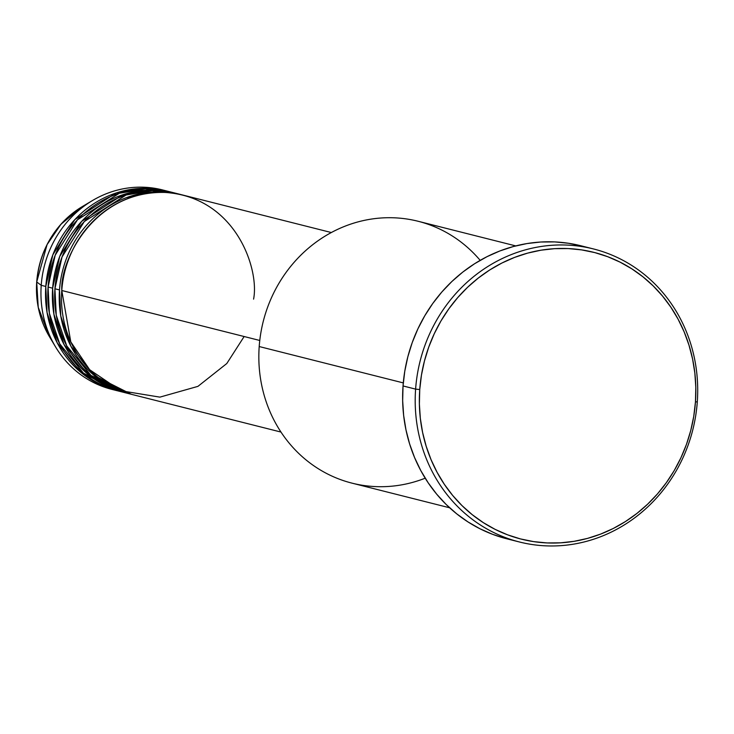 <?xml version="1.0" encoding="UTF-8"?>
<svg xmlns="http://www.w3.org/2000/svg" width="734" height="734" viewBox="0 0 734 734"><rect width="100%" height="100%" fill="white"/><g stroke="black" fill="none" stroke-linecap="round" stroke-linejoin="round"><path stroke-width="1.1" d="M36.718 281.92L47.068 244.624L60.931 224.274L82.245 206.63A91.466 85.107 104.2 0 0 36.718 281.966L41.223 285.315A102.888 95.732 -75.8 0 1 92.429 200.565A102.888 95.732 -75.8 0 1 164.572 190.473M331.337 232.531L182.858 195.06A102.888 95.732 104.2 0 0 61.784 290.508L70.794 341.897L89.676 369.725L120.752 390.736L159.902 397.131L197.932 386.368L226.797 363.523L244.147 336.53M180.573 194.482L176.004 193.326A102.888 95.732 104.2 0 0 54.931 288.774L59.5 289.93A102.888 95.732 -75.8 0 0 130.221 394.011A102.888 95.732 -75.8 0 0 131.368 394.286L94.255 375.533L70.886 346.219L60.766 315.978L59.5 289.93A102.888 95.732 -75.8 0 1 180.573 194.482A102.888 95.732 -75.8 0 1 181.72 194.776M59.5 289.93L54.931 288.774L56.261 315.216L66.766 345.916L90.952 375.423L129.092 393.653M173.719 192.748L169.15 191.602A102.888 95.732 104.2 0 0 48.077 287.04L52.646 288.196A102.888 95.732 -75.8 0 0 123.367 392.277A102.888 95.732 -75.8 0 0 124.505 392.562L87.401 373.799L64.032 344.494L53.912 314.244L52.646 288.196A102.888 95.732 -75.8 0 1 173.719 192.748A102.888 95.732 -75.8 0 1 174.857 193.051L148.8 190.088L122.982 194.712L81.676 221.338L59.693 256.551L52.646 288.196L48.077 287.04L49.371 313.29L59.683 343.76L83.456 373.175L121.082 391.672M116.504 390.552A102.888 95.732 -75.8 0 0 117.651 390.827L80.547 372.074L57.179 342.76L47.059 312.519L45.792 286.471A102.888 95.732 -75.8 0 1 166.866 191.023A102.888 95.732 -75.8 0 1 168.003 191.317L141.946 188.354L116.119 192.987L74.822 219.604L52.839 254.817L45.792 286.471L41.223 285.315L45.792 286.471A102.888 95.732 -75.8 0 0 116.504 390.552L111.935 389.396A102.888 95.732 104.2 0 1 41.223 285.315L36.718 281.966A91.466 85.107 104.2 0 0 49.426 336.649L38.232 307.28L36.7 281.939C39.975 248.982 55.16 223.879 82.245 206.63L92.429 200.565M515.745 245.908L418.105 221.264A135.047 125.652 104.2 0 0 259.203 346.54A135.047 125.652 -75.8 0 1 345.292 226.081A135.047 125.652 -75.8 0 1 480.174 260.359M415.609 389.121L419.747 389.543A147.91 137.616 -75.8 0 1 568.144 248.569A147.91 137.616 -75.8 0 1 695.447 401.957L697.3 401.801A151.121 140.607 104.2 0 0 567.235 245.083A151.121 140.607 104.2 0 0 415.609 389.121A151.121 140.607 -75.8 0 1 593.43 248.936A151.121 140.607 -75.8 0 1 697.3 401.801A151.121 140.607 -75.8 0 1 519.47 541.995A151.121 140.607 -75.8 0 1 415.609 389.121L403.039 385.946L415.609 389.121A151.121 140.607 104.2 0 0 545.674 545.839A151.121 140.607 104.2 0 0 697.3 401.801L695.447 401.957L695.814 387.497L694.859 373.129L692.575 358.963L688.987 345.163L684.143 331.841L678.078 319.143L670.848 307.179L662.527 296.068L653.205 285.921L642.956 276.819L631.882 268.873L620.092 262.148L607.706 256.707L594.834 252.606L581.603 249.89L568.144 248.569L554.583 248.67L541.05 250.184L527.673 253.111L514.589 257.395L501.918 263.02L489.78 269.928L478.302 278.039L467.586 287.288L457.732 297.582L448.841 308.821L440.996 320.896L434.28 333.695L428.748 347.09L424.454 360.954L421.444 375.147L419.747 389.543L419.38 404.003L420.334 418.38L422.619 432.537L426.206 446.336L431.051 459.658L437.115 472.357L444.345 484.321L452.658 495.432L461.989 505.588L472.237 514.681L483.311 522.626L495.092 529.352L507.488 534.792L520.351 538.894L533.581 541.609L547.05 542.931L560.611 542.83L574.144 541.316L587.512 538.398L600.605 534.104L613.275 528.48L625.405 521.571L636.892 513.461L647.608 504.212L657.462 493.918L666.353 482.678L674.197 470.604L680.913 457.805L686.446 444.419L690.74 430.555L693.749 416.352L695.447 401.957A147.91 137.616 -75.8 0 1 547.05 542.931A147.91 137.616 -75.8 0 1 419.747 389.543L415.609 389.121M253.579 299.142C259.579 269.36 235.898 197.024 165.022 192.436C93.943 190.638 60.078 260.377 61.784 290.508L259.763 340.466L61.784 290.508A102.888 95.732 104.2 0 0 132.505 394.589L280.975 432.06M425.197 478.192A135.047 125.652 -75.8 0 1 259.203 346.54L403.287 382.9L259.203 346.54A135.047 125.652 104.2 0 0 352.017 483.146L449.648 507.79M593.43 248.936L580.869 245.762A151.121 140.607 104.2 0 0 403.039 385.946A151.121 140.607 104.2 0 0 506.9 538.82L519.47 541.995M166.866 191.023L162.297 189.867A102.888 95.732 104.2 0 0 41.223 285.315A102.888 95.732 -75.8 0 0 55.518 346.824L49.426 336.649C39.664 320.033 35.425 301.802 36.7 281.948M171.426 192.207L145.277 188.904L119.247 193.29L77.465 219.796L55.197 255.203L48.077 287.04A102.888 95.732 104.2 0 0 118.789 391.121L123.367 392.277M114.229 389.938A102.888 95.732 -75.8 0 1 55.518 346.824M505.836 538.545L492.679 534.352L480.027 528.792L467.98 521.92L456.667 513.8L446.199 504.515L436.666 494.138L428.17 482.789L420.784 470.567L414.591 457.585L409.636 443.978L405.975 429.876L403.645 415.407L402.663 400.718L403.039 385.946L404.773 371.239L407.847 356.733L412.233 342.567L417.885 328.887L424.747 315.813L432.766 303.472L441.85 291.985L451.915 281.471L462.86 272.02L474.595 263.735L487 256.68L499.946 250.927L513.314 246.541L526.975 243.56L540.811 242.009L554.665 241.908L568.419 243.257L580.915 245.771M178.279 193.932L152.131 190.638L126.101 195.015L84.327 221.53L62.051 256.937L54.931 288.774A102.888 95.732 104.2 0 0 125.652 392.855L130.221 394.011M119.633 195.886L136.46 192.345M126.487 197.62L143.323 194.079"/></g></svg>
